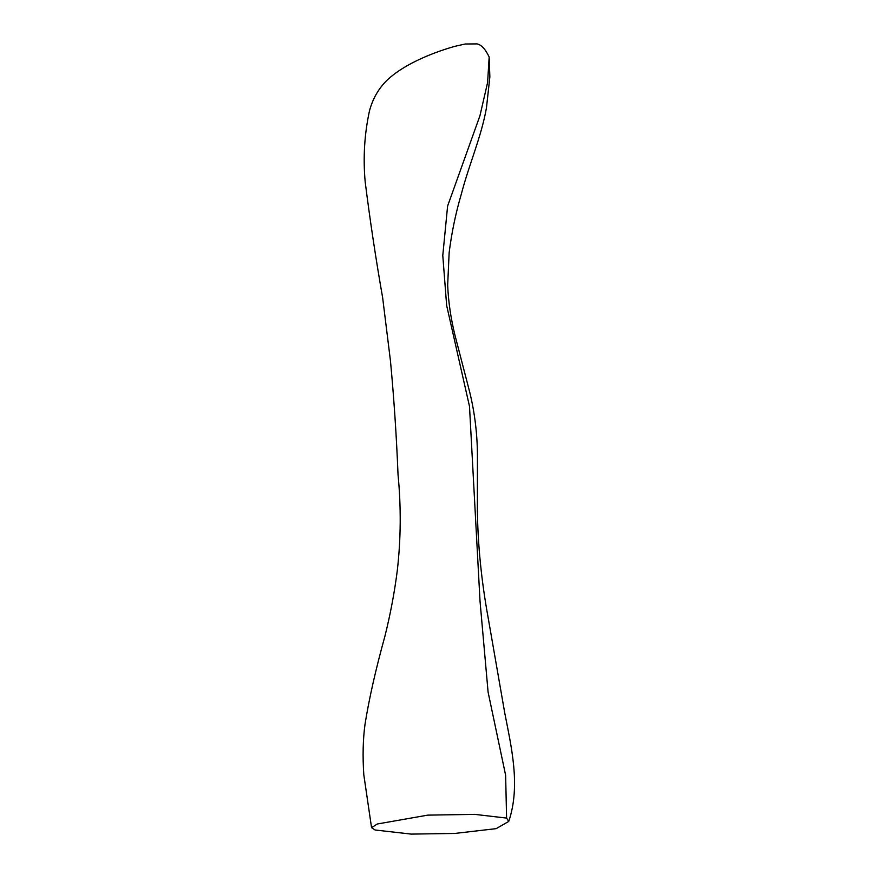 <?xml version="1.0" encoding="UTF-8"?>
<svg xmlns="http://www.w3.org/2000/svg" width="878" height="878" viewBox="0 0 878 878"><rect width="100%" height="100%" fill="white"/><g stroke="black" fill="none" stroke-linecap="round" stroke-linejoin="round"><path stroke-width="1.32" d="M371.559 827.658L363.799 774.736C362.57 756.298 362.965 739.528 364.996 724.427C369.056 698.91 375.696 669.486 384.937 636.155C390.425 614.128 394.562 592.156 397.328 570.239C400.917 538.719 401.158 506.836 398.03 474.581C396.516 436.432 393.992 398.579 390.48 361.056L382.654 297.752C375.795 258.637 369.956 219.95 365.16 181.669C363.009 157.667 364.447 134.093 369.462 110.935C372.711 98.676 378.659 88.349 387.308 79.975C402.014 65.949 428.453 53.81 454.903 46.315L465.23 43.999L476.974 43.9C481.342 44.701 485.402 49.08 489.167 57.026L487.597 82.532L479.948 115.731L447.604 206.078L442.786 255.476L446.661 305.5L469.5 406.393L480.025 601.167L488.091 692.116L505.629 775.274L506.595 818.087L474.735 814.367L427.751 815.135L377.277 824.003L371.559 827.658L375.082 829.995L411.222 834.1L454.782 833.441L496.169 828.645L508.735 821.424L506.595 818.087M508.735 821.424C520.906 785.678 511.161 746.377 504.729 712.837L488.146 617.695C481.429 580.863 477.841 545.084 477.38 510.359L477.434 455.88C477.369 434.401 474.833 413.308 469.829 392.587L454.903 335.001C450.754 317.968 448.34 301.33 447.67 285.087L449.141 252.732C451.632 232.824 455.649 213.442 461.191 194.576C469.203 163.835 481.243 137.319 486.467 107.785L489.858 76.968L489.167 57.026"/></g></svg>
